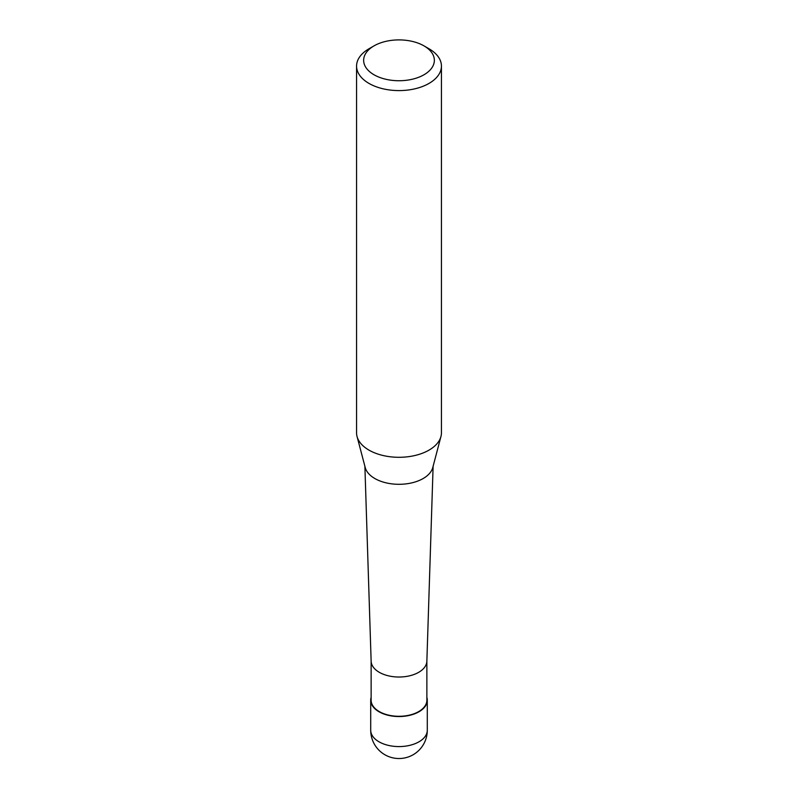 <?xml version="1.0" encoding="UTF-8"?>
<svg xmlns="http://www.w3.org/2000/svg" width="798" height="798" viewBox="0 0 798 798"><rect width="100%" height="100%" fill="white"/><g stroke="black" fill="none" stroke-linecap="round" stroke-linejoin="round"><path stroke-width="1.2" d="M426.87 697.392A28.289 16.339 180 0 1 427.289 700.205A28.289 16.339 180 0 1 419.01 711.756A28.289 16.339 180 0 1 388.177 715.297A28.289 16.339 180 0 1 370.711 700.205A28.289 16.339 180 0 1 371.13 697.392M426.87 660.934A27.87 16.09 180 0 1 426.86 661.233A27.87 16.09 180 0 1 418.701 672.315A27.87 16.09 180 0 1 388.576 675.856A27.87 16.09 180 0 1 371.14 661.233L364.886 466.251M426.87 661.083L426.87 700.205A27.87 16.09 180 0 1 418.701 711.587A27.87 16.09 180 0 1 388.337 715.068A27.87 16.09 180 0 1 371.13 700.205L371.13 661.083M424.007 45.885L429.005 48.768A42.434 24.499 180 0 1 441.434 66.094L441.434 432.795A42.434 24.499 180 0 1 440.955 436.486L432.775 467.548A34.164 19.721 180 0 1 423.159 478.531A34.164 19.721 180 0 1 388.337 483.319A34.164 19.721 180 0 1 365.225 467.548L357.045 436.486A42.434 24.499 180 0 1 356.566 432.795L356.566 66.094A42.434 24.499 180 0 1 368.995 48.768L373.993 45.885A35.361 20.419 180 0 1 424.007 45.885A35.361 20.419 180 0 1 424.007 74.753A35.361 20.419 180 0 1 373.993 74.753A35.361 20.419 180 0 1 373.993 45.885L368.995 48.768M440.955 436.486A42.434 24.499 180 0 1 429.005 450.122A42.434 24.499 180 0 1 385.763 456.077A42.434 24.499 180 0 1 357.045 436.486M441.434 66.094A42.434 24.499 180 0 1 429.005 83.421A42.434 24.499 180 0 1 382.761 88.728A42.434 24.499 180 0 1 356.566 66.094M427.289 730.24A28.289 16.339 180 0 1 419.01 741.791A28.289 16.339 180 0 1 378.99 741.791A28.289 16.339 180 0 1 370.711 730.24A28.289 28.289 0 0 0 384.855 754.738A28.289 28.289 0 0 0 427.289 730.24L427.289 700.205M370.711 700.205L370.711 730.24M426.86 661.233L433.115 466.251"/></g></svg>
